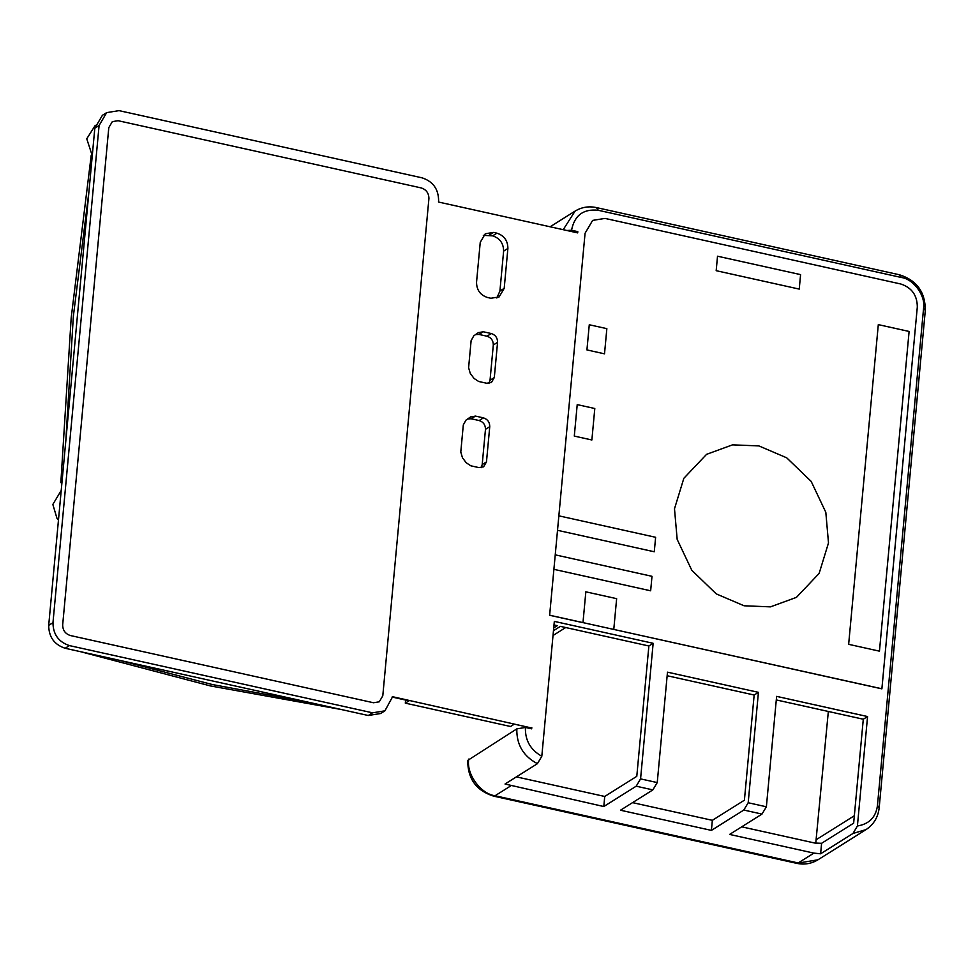 <?xml version="1.0" encoding="UTF-8"?>
<svg xmlns="http://www.w3.org/2000/svg" width="974" height="974" viewBox="0 0 974 974"><rect width="100%" height="100%" fill="white"/><g stroke="black" fill="none" stroke-linecap="round" stroke-linejoin="round"><path stroke-width="1.46" d="M108.796 127.643L62.677 624.833C62.726 630.263 65.282 633.831 70.347 635.523L373.492 702.753L379.251 701.816L382.794 695.813L428.913 198.623C428.864 193.193 426.308 189.626 421.243 187.933L118.097 120.703L112.327 121.64L108.796 127.643L62.677 624.833C62.726 630.263 65.282 633.831 70.347 635.523L373.492 702.753L379.251 701.816L382.794 695.813L428.913 198.623C428.864 193.193 426.308 189.626 421.243 187.933L118.097 120.703L112.327 121.64L108.796 127.643M828.497 542.932L825.818 512.312L811.184 481.412L786.724 457.829L758.904 445.922L732.533 444.85L706.576 454.334L683.845 478.295L674.495 508.781L677.174 539.401L691.808 570.301L716.255 593.884L744.075 605.779L770.446 606.863L796.415 597.379L819.134 573.418L828.497 542.932L825.818 512.312L811.184 481.412L786.724 457.829L758.904 445.922L732.533 444.85L706.576 454.334L683.845 478.295L674.495 508.781L677.174 539.401L691.808 570.301L716.255 593.884L744.075 605.779L770.446 606.863L796.415 597.379L819.134 573.418L828.497 542.932M616.639 598.657L613.778 629.435L881.896 688.788L917.313 306.932C917.216 295.292 911.737 287.659 900.877 284.018L605.012 218.407L592.642 220.392L585.07 233.261L558.857 515.843L655.624 537.295L558.857 515.843L555.241 554.851L651.996 576.316L555.241 554.851L549.628 615.276L582.976 622.666L585.837 591.827L582.988 622.605L613.778 629.435L616.639 598.657L585.837 591.827L616.639 598.657M654.272 551.771L655.624 537.295L654.272 551.771L557.518 530.306L654.272 551.771M650.656 590.792L651.996 576.316L650.656 590.792L553.889 569.327L650.656 590.792M717.521 256.211L716.182 270.687L799.24 289.095L800.579 274.619L717.521 256.211L716.182 270.687L799.24 289.095L800.579 274.619L717.521 256.211M848.646 644.325L879.449 651.156L909.107 331.452L878.304 324.622L909.107 331.452L879.449 651.156L848.646 644.325L878.304 324.622L848.646 644.325M591.875 439.98L574.295 436.084L577.217 404.612L594.797 408.52L577.217 404.612L574.295 436.084L591.875 439.98L594.797 408.52L591.875 439.98M604.513 353.83L586.932 349.922L589.27 324.756L606.851 328.652L589.27 324.756L586.932 349.922L604.513 353.83L606.851 328.652L604.513 353.83M553.463 630.726L560.403 626.367L648.879 645.981L653.152 643.303L554.328 621.388L541.812 756.25C530.477 749.907 525.01 740.301 525.412 727.444L516.817 728.881L467.739 760.39C467.63 778.676 476.225 790.584 493.501 796.099L495.048 795.746C480.523 793.907 466.059 773.733 468.75 759.087M527.811 727.152L527.725 727.955M553.719 627.901L557.286 625.673L553.999 624.943M776.29 699.929L863.293 719.226L867.566 716.547L776.619 696.373L766.38 806.789L748.19 802.746L758.429 692.344L667.482 672.17L657.243 782.585L640.575 778.883L636.192 786.188L603.795 806.533L604.732 796.464L636.789 776.327L648.879 645.981M632.564 802.637L712.347 820.327L744.404 800.19L754.156 695.022L667.153 675.737M863.293 719.226L853.65 823.164L821.593 843.301L820.619 853.796L853.005 833.452L857.412 825.989L867.566 716.547M576.279 232.591L577.801 231.642L571.531 230.254L566.856 230.497M815.762 843.228L828.338 711.47M405.598 700.05L405.318 703.155L510.546 726.494L514.284 724.145L531.256 727.907L392.607 696.714L384.913 710.837L372.555 712.822L69.41 645.592C58.55 641.963 53.071 634.317 52.973 622.678L99.092 125.488L106.677 112.619L119.035 110.634L422.18 177.865C433.04 181.493 438.519 189.139 438.617 200.778L438.495 202.032L577.679 232.896L577.801 231.642M308.003 702.132L212.442 684.576L119.595 660.348M80.44 651.667L210.299 685.915L341.484 709.559M384.913 710.837L380.639 713.516L368.282 715.5L65.136 648.27C54.276 644.642 48.797 637.008 48.7 625.357L94.819 128.166L102.404 115.309L106.677 112.619M531.792 727.578L531.67 728.832L525.412 727.444M640.575 778.883L653.152 643.303M571.531 230.254C574.514 215.291 583.438 208.643 598.34 210.299L901.486 277.517C913.697 279.088 925.824 295.999 923.571 308.32L877.452 805.51C875.906 817.21 869.222 824.041 857.412 825.989M470.466 417.006L475.446 416.093L483.445 417.858C487.609 419.258 489.715 422.18 489.752 426.649L486.476 461.895L483.579 466.826L478.831 467.581L470.832 465.803L466.217 462.76L462.48 457.792L460.787 452.058L463.307 424.92L465.962 420.147L470.71 416.848M478.283 332.682L483.262 331.757L491.273 333.534C495.437 334.922 497.531 337.844 497.568 342.312L494.305 377.559L491.395 382.49L486.659 383.245L478.66 381.479L474.046 378.423L470.296 373.456L468.604 367.722L471.124 340.583L473.79 335.823L478.526 332.511M487.499 297.496C480.255 295.073 476.603 289.984 476.542 282.216L480.243 242.319L485.296 233.748L493.538 232.421L496.935 233.176C504.167 235.598 507.819 240.688 507.892 248.443L504.191 288.353L499.138 296.924L490.896 298.251L487.499 297.496M841.621 679.949L549.64 615.215L585.07 233.261L592.642 220.392L605.012 218.407L900.877 284.018C911.737 287.659 917.216 295.292 917.313 306.932L881.884 688.849L841.621 679.949M58.452 520.189L56.979 518.338L52.84 504.435L61.216 490.47M65.818 440.832L73.33 316.513L88.914 191.878M61.922 482.873L60.851 482.641L71.187 317.853L91.227 155.219L92.384 154.489M62.007 481.923L60.851 482.641M91.97 154.756L86.747 138.783L95.318 125.293M405.318 703.155L409.056 700.805L392.072 697.043M467.727 418.93L471.173 418.771L479.171 420.549C483.335 421.937 485.442 424.871 485.478 429.327L482.203 464.574L481.144 467.69M475.543 334.593L479.001 334.435L487 336.213C491.164 337.601 493.258 340.535 493.307 344.991L490.032 380.237L488.972 383.354M483.323 235.343L492.661 235.854C499.893 238.277 503.546 243.366 503.619 251.134L499.918 291.031L496.837 297.995M603.795 806.533L505.031 784.021L537.417 763.677L541.812 756.25M748.19 802.746L743.807 810.051L711.41 830.396L620.475 810.222L652.86 789.89L657.243 782.585M712.347 820.327L711.41 830.396M754.156 695.022L758.429 692.344M766.38 806.789L761.997 814.081L729.599 834.426L813.874 853.114L798.193 862.964L495.048 795.746L510.729 785.896M820.619 853.796L813.874 853.114M821.593 843.301L814.812 843.046L741.689 826.829M604.732 796.464L516.403 776.875M854.332 815.749L816.456 839.539M368.282 715.5L372.555 712.822M65.136 648.27L69.41 645.592M94.819 128.166L99.092 125.488M48.7 625.357L52.973 622.678M489.265 235.099L493.538 232.421M492.661 235.854L496.935 233.176M503.619 251.134L507.892 248.443M499.918 291.031L504.191 288.353M479.001 334.435L483.262 331.757M487 336.213L491.273 333.534M493.307 344.991L497.568 342.312M490.032 380.237L494.305 377.559M471.173 418.771L475.446 416.093M479.171 420.549L483.445 417.858M485.478 429.327L489.752 426.649M482.203 464.574L486.476 461.895M652.86 789.89L636.192 786.188M761.997 814.081L743.807 810.051M877.452 805.51L879.181 807.702C878.146 817.162 873.763 824.467 866.044 829.605L853.005 833.452M817.965 859.799L796.647 863.329C804.293 864.949 811.403 863.768 817.965 859.799L866.044 829.605M563.203 229.694L575.074 211.115L550.115 226.784M537.417 763.677C523.355 756.262 516.488 744.672 516.817 728.881M598.34 210.299L596.392 207.584L899.538 274.802C916.814 280.329 925.41 292.224 925.3 310.511L879.181 807.702M901.486 277.517L899.538 274.802M923.571 308.32L925.3 310.511M565.724 627.536L553.013 635.523M575.074 211.115C581.636 207.145 588.746 205.964 596.392 207.584M493.501 796.099L796.647 863.329"/></g></svg>
